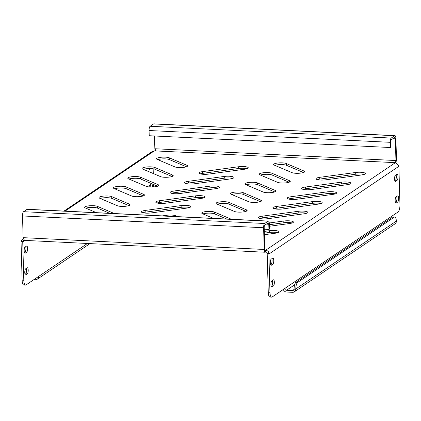 <?xml version="1.0" encoding="UTF-8"?>
<svg xmlns="http://www.w3.org/2000/svg" width="421" height="421" viewBox="0 0 421 421"><rect width="100%" height="100%" fill="white"/><g stroke="black" fill="none" stroke-linecap="round" stroke-linejoin="round"><path stroke-width="0.63" d="M233.518 178.009A6.683 1.479 178.4 0 1 230.14 178.951L194.165 183.814A6.683 1.479 178.4 0 1 184.54 182.756A6.683 1.479 178.4 0 1 188.276 181.319L224.251 176.452A6.683 1.479 178.4 0 1 233.876 177.515A6.683 1.479 178.4 0 1 233.518 178.009M247.901 168.3A6.683 1.479 178.4 0 1 244.522 169.242L208.548 174.105A6.683 1.479 178.4 0 1 198.922 173.047A6.683 1.479 178.4 0 1 202.654 171.61L238.628 166.742A6.683 1.479 178.4 0 1 248.258 167.805A6.683 1.479 178.4 0 1 247.901 168.3M172.847 176.11A6.683 1.479 178.4 0 1 166.953 177.267A6.683 1.479 178.4 0 1 160.527 176.615L142.856 169.121A6.683 1.479 178.4 0 1 142.172 168.5A6.683 1.479 178.4 0 1 147.318 166.911A6.683 1.479 178.4 0 1 154.849 167.5L172.521 174.994A6.683 1.479 178.4 0 1 173.205 175.615A6.683 1.479 178.4 0 1 172.847 176.11M187.229 166.406A6.683 1.479 178.4 0 1 181.33 167.558A6.683 1.479 178.4 0 1 174.91 166.905L157.238 159.412A6.683 1.479 178.4 0 1 156.554 158.791A6.683 1.479 178.4 0 1 161.701 157.207A6.683 1.479 178.4 0 1 169.231 157.791L186.903 165.285A6.683 1.479 178.4 0 1 187.587 165.906A6.683 1.479 178.4 0 1 187.229 166.406M394.545 178.957A3.121 1 92.8 0 0 395.403 181.393A3.121 1 92.8 0 0 395.64 181.319L397.077 180.346A3.121 1 92.8 0 0 398.003 176.988A3.121 1 92.8 0 0 397.145 174.194A3.121 1 92.8 0 0 396.908 174.268L395.472 175.236A3.121 1 92.8 0 0 394.545 178.957M270.908 284.559A3.121 1 92.8 0 0 271.761 286.99A3.121 1 92.8 0 0 271.998 286.917L273.434 285.948A3.121 1 92.8 0 0 274.36 282.591A3.121 1 92.8 0 0 273.503 279.791A3.121 1 92.8 0 0 273.266 279.865L271.829 280.839A3.121 1 92.8 0 0 270.908 284.559M270.298 262.841A3.121 1 92.8 0 0 271.156 265.277A3.121 1 92.8 0 0 271.392 265.204L272.829 264.23A3.121 1 92.8 0 0 273.755 260.873A3.121 1 92.8 0 0 272.897 258.078A3.121 1 92.8 0 0 272.661 258.152L271.219 259.12A3.121 1 92.8 0 0 270.298 262.841M395.156 200.675A3.121 1 92.8 0 0 396.008 203.106A3.121 1 92.8 0 0 396.245 203.033L397.682 202.064A3.121 1 92.8 0 0 398.608 198.707A3.121 1 92.8 0 0 397.75 195.907A3.121 1 92.8 0 0 397.513 195.981L396.077 196.954A3.121 1 92.8 0 0 395.156 200.675M148.645 168.579A3.121 1 92.8 0 0 149.255 169.347A3.121 1 92.8 0 0 149.492 169.274L150.534 168.574M24.76 272.513A3.121 1 92.8 0 0 25.613 274.95A3.121 1 92.8 0 0 25.849 274.871L27.291 273.903A3.121 1 92.8 0 0 28.212 270.545A3.121 1 92.8 0 0 27.354 267.745A3.121 1 92.8 0 0 27.118 267.824L25.681 268.793A3.121 1 92.8 0 0 24.76 272.513M24.155 250.795A3.121 1 92.8 0 0 25.007 253.231A3.121 1 92.8 0 0 25.244 253.158L26.681 252.184A3.121 1 92.8 0 0 27.607 248.827A3.121 1 92.8 0 0 26.749 246.032A3.121 1 92.8 0 0 26.512 246.106L25.076 247.08A3.121 1 92.8 0 0 24.155 250.795M158.464 185.819A6.683 1.479 178.4 0 1 152.57 186.977A6.683 1.479 178.4 0 1 146.15 186.324L128.479 178.83A6.683 1.479 178.4 0 1 127.795 178.209A6.683 1.479 178.4 0 1 132.941 176.62A6.683 1.479 178.4 0 1 140.467 177.209L158.138 184.698A6.683 1.479 178.4 0 1 158.822 185.324A6.683 1.479 178.4 0 1 158.464 185.819M144.087 195.528A6.683 1.479 178.4 0 1 138.188 196.686A6.683 1.479 178.4 0 1 131.768 196.033L114.096 188.54A6.683 1.479 178.4 0 1 113.412 187.913A6.683 1.479 178.4 0 1 118.559 186.329A6.683 1.479 178.4 0 1 126.09 186.919L143.761 194.407A6.683 1.479 178.4 0 1 144.445 195.034A6.683 1.479 178.4 0 1 144.087 195.528M129.705 205.238A6.683 1.479 178.4 0 1 123.811 206.395A6.683 1.479 178.4 0 1 117.385 205.743L99.714 198.249A6.683 1.479 178.4 0 1 99.03 197.623A6.683 1.479 178.4 0 1 104.182 196.039A6.683 1.479 178.4 0 1 111.707 196.628L129.379 204.117A6.683 1.479 178.4 0 1 130.063 204.743A6.683 1.479 178.4 0 1 129.705 205.238M304.299 172.131A6.683 1.479 178.4 0 1 298.405 173.289A6.683 1.479 178.4 0 1 291.979 172.631L274.308 165.143A6.683 1.479 178.4 0 1 273.624 164.516A6.683 1.479 178.4 0 1 278.77 162.932A6.683 1.479 178.4 0 1 286.301 163.522L303.973 171.01A6.683 1.479 178.4 0 1 304.657 171.636A6.683 1.479 178.4 0 1 304.299 172.131M289.916 181.84A6.683 1.479 178.4 0 1 284.022 182.993A6.683 1.479 178.4 0 1 277.602 182.34L259.931 174.852A6.683 1.479 178.4 0 1 259.247 174.226A6.683 1.479 178.4 0 1 264.393 172.642A6.683 1.479 178.4 0 1 271.919 173.231L289.59 180.72A6.683 1.479 178.4 0 1 290.274 181.346A6.683 1.479 178.4 0 1 289.916 181.84M275.539 191.55A6.683 1.479 178.4 0 1 269.64 192.702A6.683 1.479 178.4 0 1 263.22 192.05L245.548 184.561A6.683 1.479 178.4 0 1 244.864 183.935A6.683 1.479 178.4 0 1 250.011 182.351A6.683 1.479 178.4 0 1 257.541 182.94L275.213 190.429A6.683 1.479 178.4 0 1 275.897 191.055A6.683 1.479 178.4 0 1 275.539 191.55M261.157 201.259A6.683 1.479 178.4 0 1 255.263 202.412A6.683 1.479 178.4 0 1 248.837 201.759L231.166 194.27A6.683 1.479 178.4 0 1 230.482 193.644A6.683 1.479 178.4 0 1 235.628 192.06A6.683 1.479 178.4 0 1 243.159 192.644L260.831 200.138A6.683 1.479 178.4 0 1 261.515 200.764A6.683 1.479 178.4 0 1 261.157 201.259M246.774 210.968A6.683 1.479 178.4 0 1 240.88 212.121A6.683 1.479 178.4 0 1 234.46 211.468L216.789 203.98A6.683 1.479 178.4 0 1 216.105 203.354A6.683 1.479 178.4 0 1 221.251 201.77A6.683 1.479 178.4 0 1 228.777 202.354L246.448 209.847A6.683 1.479 178.4 0 1 247.132 210.474A6.683 1.479 178.4 0 1 246.774 210.968M219.136 187.719A6.683 1.479 178.4 0 1 215.762 188.661L179.783 193.523A6.683 1.479 178.4 0 1 170.158 192.46A6.683 1.479 178.4 0 1 173.894 191.029L209.869 186.161A6.683 1.479 178.4 0 1 219.494 187.224A6.683 1.479 178.4 0 1 219.136 187.719M204.759 197.428A6.683 1.479 178.4 0 1 201.38 198.37L165.406 203.232A6.683 1.479 178.4 0 1 155.781 202.169A6.683 1.479 178.4 0 1 159.512 200.738L195.491 195.87A6.683 1.479 178.4 0 1 205.116 196.933A6.683 1.479 178.4 0 1 204.759 197.428M190.376 207.137A6.683 1.479 178.4 0 1 186.998 208.074L151.023 212.942A6.683 1.479 178.4 0 1 141.398 211.879A6.683 1.479 178.4 0 1 145.134 210.447L181.109 205.58A6.683 1.479 178.4 0 1 190.734 206.643A6.683 1.479 178.4 0 1 190.376 207.137M364.97 174.031A6.683 1.479 178.4 0 1 361.592 174.968L325.617 179.835A6.683 1.479 178.4 0 1 315.992 178.772A6.683 1.479 178.4 0 1 319.728 177.341L355.703 172.473A6.683 1.479 178.4 0 1 365.328 173.536A6.683 1.479 178.4 0 1 364.97 174.031M350.588 183.74A6.683 1.479 178.4 0 1 347.209 184.677L311.235 189.545A6.683 1.479 178.4 0 1 301.61 188.482A6.683 1.479 178.4 0 1 305.346 187.045L341.32 182.182A6.683 1.479 178.4 0 1 350.946 183.246A6.683 1.479 178.4 0 1 350.588 183.74M336.211 193.45A6.683 1.479 178.4 0 1 332.832 194.386L296.858 199.254A6.683 1.479 178.4 0 1 287.233 198.191A6.683 1.479 178.4 0 1 290.964 196.754L326.943 191.892A6.683 1.479 178.4 0 1 336.568 192.95A6.683 1.479 178.4 0 1 336.211 193.45M321.828 203.159A6.683 1.479 178.4 0 1 318.45 204.096L282.475 208.963A6.683 1.479 178.4 0 1 272.85 207.9A6.683 1.479 178.4 0 1 276.586 206.464L312.561 201.601A6.683 1.479 178.4 0 1 322.186 202.659A6.683 1.479 178.4 0 1 321.828 203.159M307.446 212.868A6.683 1.479 178.4 0 1 304.073 213.805L268.093 218.673A6.683 1.479 178.4 0 1 258.468 217.61A6.683 1.479 178.4 0 1 262.204 216.173L298.179 211.31A6.683 1.479 178.4 0 1 307.804 212.368A6.683 1.479 178.4 0 1 307.446 212.868M269.293 222.977L283.801 221.014A6.683 1.479 178.4 0 1 293.426 222.077A6.683 1.479 178.4 0 1 293.069 222.572A6.683 1.479 178.4 0 1 289.69 223.514L269.424 226.256M264.299 231.418L269.419 230.724A6.683 1.479 178.4 0 1 279.044 231.787A6.683 1.479 178.4 0 1 278.686 232.281A6.683 1.479 178.4 0 1 275.308 233.223L264.388 234.702M264.346 233.155L269.466 232.46A6.683 1.479 178.4 0 1 277.792 232.692M269.382 224.709L283.849 222.756A6.683 1.479 178.4 0 1 292.174 222.983M259.773 218.441A6.683 1.479 178.4 0 1 262.251 217.91L298.226 213.047A6.683 1.479 178.4 0 1 306.551 213.273M274.15 208.732A6.683 1.479 178.4 0 1 276.634 208.2L312.608 203.338A6.683 1.479 178.4 0 1 320.934 203.564M288.532 199.022A6.683 1.479 178.4 0 1 291.016 198.491L326.991 193.628A6.683 1.479 178.4 0 1 335.311 193.855M302.915 189.313A6.683 1.479 178.4 0 1 305.393 188.787L341.368 183.919A6.683 1.479 178.4 0 1 349.693 184.145M317.292 179.609A6.683 1.479 178.4 0 1 319.776 179.078L355.75 174.21A6.683 1.479 178.4 0 1 364.076 174.441M162.28 215.889L166.727 215.289A6.683 1.479 178.4 0 1 176.352 216.352A6.683 1.479 178.4 0 1 176.283 216.573M142.698 212.716A6.683 1.479 178.4 0 1 145.182 212.184L181.156 207.316A6.683 1.479 178.4 0 1 189.482 207.548M157.08 203.006A6.683 1.479 178.4 0 1 159.564 202.475L195.539 197.607A6.683 1.479 178.4 0 1 203.859 197.838M171.463 193.297A6.683 1.479 178.4 0 1 173.941 192.765L209.916 187.898A6.683 1.479 178.4 0 1 218.241 188.129M202.954 213.921A6.683 1.479 178.4 0 1 214.447 213.8L226.824 219.046M213.521 218.399L202.406 213.689A6.683 1.479 178.4 0 1 201.722 213.063A6.683 1.479 178.4 0 1 206.869 211.479A6.683 1.479 178.4 0 1 214.4 212.063L231.403 219.273M217.336 204.211A6.683 1.479 178.4 0 1 228.829 204.09L245.948 211.353M231.713 194.502A6.683 1.479 178.4 0 1 243.206 194.386L260.331 201.643M246.096 184.793A6.683 1.479 178.4 0 1 257.589 184.677L274.713 191.934M260.478 175.083A6.683 1.479 178.4 0 1 271.966 174.968L289.09 182.225M274.855 165.374A6.683 1.479 178.4 0 1 286.348 165.258L303.473 172.515M85.884 208.19A6.683 1.479 178.4 0 1 97.377 208.074L109.749 213.321M96.446 212.668L85.337 207.958A6.683 1.479 178.4 0 1 84.653 207.332A6.683 1.479 178.4 0 1 89.799 205.748A6.683 1.479 178.4 0 1 97.325 206.337L114.328 213.542M100.261 198.48A6.683 1.479 178.4 0 1 111.754 198.365L128.879 205.622M114.644 188.771A6.683 1.479 178.4 0 1 126.137 188.655L143.261 195.912M129.026 179.062A6.683 1.479 178.4 0 1 140.514 178.946L157.638 186.203M385.868 221.62A1.784 1.642 56 0 1 385.452 220.499L398.108 211.952A6.236 2 92.8 0 0 399.95 204.517L398.882 166.295A3.563 3.284 -124 0 0 398.808 165.653L395.345 162.701A2.673 0.589 178.4 0 1 395.214 162.648L394.887 162.311M154.523 150.871L395.214 162.648C394.619 162.264 394.861 161.664 395.94 160.859A1.784 0.574 92.8 0 0 395.94 160.533L154.854 148.734A1.784 0.574 -87.2 0 1 154.849 149.06C155.859 150.002 155.749 150.607 154.523 150.871A2.673 0.589 178.4 0 1 154.26 150.902L152.139 151.576L64.003 211.079M264.235 229.234L268.93 229.466L269.503 229.077L269.361 223.867A3.563 1.142 92.8 0 0 268.382 221.083A3.563 1.142 92.8 0 0 268.114 221.167L264.662 223.498A3.563 1.142 92.8 0 0 263.609 227.75L264.214 249.464A3.563 1.142 92.8 0 0 264.251 250.09L264.593 252.216L265.262 252.153L265.214 250.416A2.673 0.589 178.4 0 1 265.483 250.379L265.53 252.116C266.814 252.074 267.356 252.589 267.156 253.663L268.808 253.421A3.563 3.284 56 0 1 268.882 254.063L269.95 292.285A6.236 2 92.8 0 0 271.661 297.152A6.236 2 92.8 0 0 272.134 297.005L284.785 288.459A1.784 1.642 -124 0 0 286.522 290.279L294.626 284.807M185.84 183.588A6.683 1.479 178.4 0 1 188.324 183.056L224.298 178.188A6.683 1.479 178.4 0 1 232.624 178.42M200.222 173.878A6.683 1.479 178.4 0 1 202.706 173.347L238.681 168.479A6.683 1.479 178.4 0 1 247.001 168.71M143.403 169.353A6.683 1.479 178.4 0 1 154.896 169.237L172.021 176.499M157.786 159.643A6.683 1.479 178.4 0 1 169.279 159.527L186.403 166.79M265.262 252.153A2.673 0.589 178.4 0 1 265.53 252.116M23.802 280.239A6.236 2 92.8 0 0 25.513 285.106L23.829 285.028A6.236 2 -87.2 0 1 22.118 280.154L23.802 280.239L22.734 242.017A1.784 1.642 56 0 1 22.755 241.701L23.723 240.423L24.439 240.317A2.673 0.589 178.4 0 1 24.571 240.375L264.593 252.216M24.571 240.28L23.166 238.291A3.563 1.142 -87.2 0 1 23.123 237.665L22.518 215.952A3.563 1.142 -87.2 0 1 23.571 211.7L27.023 209.369A3.563 1.142 -87.2 0 1 27.297 209.284L268.382 221.083M395.451 162.732L396.514 160.796L395.94 160.859M396.514 160.796A3.563 1.142 92.8 0 0 396.514 160.143L395.908 138.425A3.563 1.142 92.8 0 0 394.935 135.646A3.563 1.142 92.8 0 0 394.661 135.73L391.209 138.062A3.563 1.142 92.8 0 0 390.156 142.309L390.304 147.524L390.877 147.134L390.73 141.924A1.784 0.574 92.8 0 1 391.256 139.798L394.709 137.467A1.784 0.574 92.8 0 1 394.845 137.425A1.784 0.574 92.8 0 1 395.335 138.814L395.94 160.533M154.854 148.734L154.496 135.983M264.183 250.206L265.214 250.416L264.351 250.374M268.93 229.466L268.782 224.251A1.784 0.574 92.8 0 0 268.298 222.862A1.784 0.574 92.8 0 0 268.161 222.904L264.709 225.235A1.784 0.574 92.8 0 0 264.183 227.361L264.788 249.074A1.784 0.574 92.8 0 0 264.809 249.39L264.188 250.037M390.304 147.524L149.213 135.725L149.066 130.515A3.563 1.142 -87.2 0 1 150.123 126.263L153.576 123.932A3.563 1.142 -87.2 0 1 153.844 123.848L394.935 135.646M395.345 162.701L265.483 250.379C267.719 250.511 268.83 251.526 268.808 253.421M267.156 253.663A1.784 1.642 56 0 1 267.198 253.984L268.261 292.2L269.95 292.285M396.056 174.841A3.121 1 -87.2 0 1 396.245 177.967A3.121 1 -87.2 0 1 395.393 180.267L394.803 180.662M272.413 280.444A3.121 1 -87.2 0 1 272.603 283.565A3.121 1 -87.2 0 1 271.75 285.864L271.161 286.259M271.808 258.726A3.121 1 -87.2 0 1 271.998 261.851A3.121 1 -87.2 0 1 271.145 264.151L270.556 264.546M396.661 196.56A3.121 1 -87.2 0 1 396.85 199.68A3.121 1 -87.2 0 1 395.998 201.98L395.414 202.375M271.661 297.152L269.972 297.073A6.236 2 -87.2 0 1 268.261 292.2M22.755 241.701L21.092 241.301L22.723 238.949L23.429 238.612M22.118 280.154L21.05 241.938A3.563 3.284 56 0 1 21.092 241.301M33.848 279.649L35.369 279.723A3.563 3.284 -124 0 0 37.264 279.202A3.563 3.284 -124 0 0 38.643 276.413L25.986 284.959A6.236 2 92.8 0 1 25.513 285.106M25.018 274.213L25.602 273.818A3.121 1 92.8 0 0 26.46 271.519A3.121 1 92.8 0 0 26.27 268.398M24.413 252.5L24.997 252.105A3.121 1 92.8 0 0 25.849 249.806A3.121 1 92.8 0 0 25.66 246.68M150.76 186.992A3.121 1 92.8 0 0 150.518 184.514M153.144 168.795L153.276 173.536M153.581 184.482L153.649 186.913M152.455 186.982A3.121 1 92.8 0 0 151.607 183.861A3.121 1 92.8 0 0 151.365 183.935L149.929 184.908A3.121 1 92.8 0 0 149.118 186.908M283.301 289.464A3.563 3.284 -124 0 0 286.569 292.016L292.474 292.306A3.563 3.284 -124 0 0 294.368 291.785A3.563 3.284 -124 0 0 295.663 289.858L293.858 289.774L294.079 288.901A6.236 2 -87.2 0 1 295.926 282.344L392.567 217.099A6.236 2 -87.2 0 1 393.04 216.952L394.724 217.031A6.236 2 92.8 0 0 394.251 217.183L392.567 217.099M293.969 289.527L292.421 290.569L286.522 290.279M295.926 282.344L297.615 282.428A6.236 2 92.8 0 0 295.768 288.985L396.387 221.046L396.329 221.899A3.563 3.284 56 0 1 395.035 223.825L294.368 291.785M292.421 290.569A1.784 1.642 -124 0 0 293.858 289.774M295.768 288.985L295.663 289.858M297.615 282.428L394.251 217.183M396.387 221.046A6.236 2 92.8 0 0 394.724 217.031M395.172 181.293L395.64 181.319M271.529 286.896L271.998 286.917M270.924 265.177L271.392 265.204M395.777 203.011L396.245 203.033M149.029 169.253L149.492 169.274M25.386 274.85L25.849 274.871M24.781 253.137L25.244 253.158M269.419 230.724L269.466 232.46M283.801 221.014L283.849 222.756M262.204 216.173L262.251 217.91M298.179 211.31L298.226 213.047M276.586 206.464L276.634 208.2M312.561 201.601L312.608 203.338M290.964 196.754L291.016 198.491M326.943 191.892L326.991 193.628M305.346 187.045L305.393 188.787M341.32 182.182L341.368 183.919M319.728 177.341L319.776 179.078M355.703 172.473L355.75 174.21M166.727 215.289L166.753 216.11M145.134 210.447L145.182 212.184M181.109 205.58L181.156 207.316M159.512 200.738L159.564 202.475M195.491 195.87L195.539 197.607M173.894 191.029L173.941 192.765M209.869 186.161L209.916 187.898M214.4 212.063L214.447 213.8M228.777 202.354L228.829 204.09M246.448 209.847L246.485 211.131M243.159 192.644L243.206 194.386M260.831 200.138L260.867 201.422M257.541 182.94L257.589 184.677M275.213 190.429L275.245 191.713M271.919 173.231L271.966 174.968M289.59 180.72L289.627 182.009M286.301 163.522L286.348 165.258M303.973 171.01L304.009 172.3M97.325 206.337L97.377 208.074M111.707 196.628L111.754 198.365M129.379 204.117L129.415 205.406M126.09 186.919L126.137 188.655M143.761 194.407L143.793 195.697M140.467 177.209L140.514 178.946M158.138 184.698L158.175 185.987M154.26 150.902L65.05 211.131M392.888 138.693L395.335 138.814M264.214 249.464L23.123 237.665M263.609 227.75L22.518 215.952M153.576 123.932L394.661 135.73M150.123 126.263L391.209 138.062M264.662 223.498L23.571 211.7M268.114 221.167L27.023 209.369M390.156 142.309L149.066 130.515M266.34 224.135L268.782 224.251M268.882 254.063L398.882 166.295M385.452 220.499L284.785 288.459M22.734 242.017L24.997 240.491M38.643 276.413L87.331 243.543M24.997 252.105L26.681 252.184M25.602 273.818L27.291 273.903M395.998 201.98L397.682 202.064M271.145 264.151L272.829 264.23M271.75 285.864L273.434 285.948M395.393 180.267L397.077 180.346M169.231 157.791L169.279 159.527M186.903 165.285L186.935 166.569M154.849 167.5L154.896 169.237M172.521 174.994L172.557 176.278M202.654 171.61L202.706 173.347M238.628 166.742L238.681 168.479M188.276 181.319L188.324 183.056M224.251 176.452L224.298 178.188M23.36 238.518L22.723 238.949M89.899 243.67L37.264 279.202"/></g></svg>
